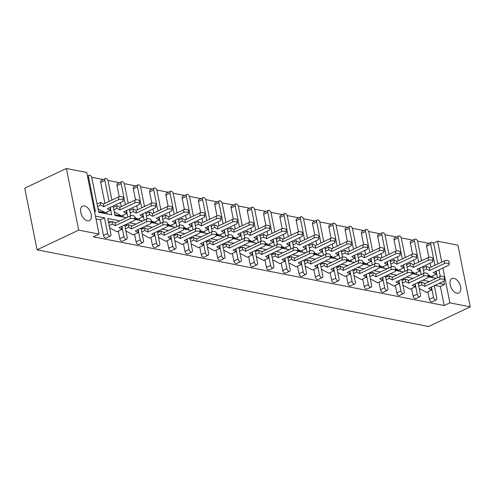 <?xml version="1.0" encoding="UTF-8"?>
<svg xmlns="http://www.w3.org/2000/svg" width="495" height="495" viewBox="0 0 495 495"><rect width="100%" height="100%" fill="white"/><g stroke="black" fill="none" stroke-linecap="round" stroke-linejoin="round"><path stroke-width="0.74" d="M453.903 278.308A8 4.653 64.7 0 0 451.966 278.506A8 4.653 64.7 0 0 450.58 286.234A8 4.653 64.7 0 0 456.873 293.17A8 4.653 64.7 0 0 458.809 292.966A8 4.653 64.7 0 0 460.195 285.244A8 4.653 64.7 0 0 453.903 278.308M84.503 205.945A8 4.653 64.7 0 0 82.566 206.143A8 4.653 64.7 0 0 81.18 213.865A8 4.653 64.7 0 0 87.473 220.801A8 4.653 64.7 0 0 89.403 220.603A8 4.653 64.7 0 0 90.795 212.875A8 4.653 64.7 0 0 84.503 205.945M439.084 283.425L444.504 284.483L443.842 281.154M434.95 285.38L440.371 286.438L444.504 284.483M418.659 282.187L420.725 282.589M423.998 283.233L425.267 283.48M422.792 280.232L429.4 281.525M436.225 299.914L432.092 301.87A2.5 1.454 -115.3 0 1 431.485 301.931A2.5 1.454 -115.3 0 1 429.394 299.289L433.527 297.334A2.5 1.454 64.7 0 0 435.625 299.976A2.5 1.454 64.7 0 0 436.225 299.914A2.5 1.454 64.7 0 0 436.788 297.971L434.332 285.671M427.89 291.753L429.394 299.289M419.933 296.722L415.8 298.677A2.5 1.454 -115.3 0 1 415.194 298.739A2.5 1.454 -115.3 0 1 413.102 296.097L417.236 294.141A2.5 1.454 64.7 0 0 419.327 296.783A2.5 1.454 64.7 0 0 419.933 296.722A2.5 1.454 64.7 0 0 420.49 294.779L418.034 282.478M411.593 288.56L413.102 296.097M402.361 278.994L404.434 279.397M407.701 280.04L408.969 280.288M403.635 293.529L399.502 295.484A2.5 1.454 -115.3 0 1 398.896 295.546A2.5 1.454 -115.3 0 1 396.804 292.904L400.938 290.949A2.5 1.454 64.7 0 0 403.035 293.591A2.5 1.454 64.7 0 0 403.635 293.529A2.5 1.454 64.7 0 0 404.198 291.586L401.742 279.285M395.301 285.368L396.804 292.904M386.069 275.802L388.136 276.204M391.409 276.847L392.677 277.095M387.344 290.336L383.21 292.291A2.5 1.454 -115.3 0 1 382.604 292.353A2.5 1.454 -115.3 0 1 380.513 289.711L384.646 287.756A2.5 1.454 64.7 0 0 386.737 290.398A2.5 1.454 64.7 0 0 387.344 290.336A2.5 1.454 64.7 0 0 387.901 288.399L385.444 276.092M379.003 282.175L380.513 289.711M369.771 272.609L371.844 273.017M375.111 273.655L376.379 273.902M371.046 287.143L366.913 289.099A2.5 1.454 -115.3 0 1 366.306 289.16A2.5 1.454 -115.3 0 1 364.215 286.525L368.348 284.563A2.5 1.454 64.7 0 0 370.446 287.205A2.5 1.454 64.7 0 0 371.046 287.143A2.5 1.454 64.7 0 0 371.609 285.207L369.152 272.9M362.711 278.988L364.215 286.525M353.479 269.416L355.546 269.825M358.819 270.462L360.088 270.709M354.754 283.951L350.621 285.906A2.5 1.454 -115.3 0 1 350.014 285.968A2.5 1.454 -115.3 0 1 347.923 283.332L352.056 281.377A2.5 1.454 64.7 0 0 354.148 284.012A2.5 1.454 64.7 0 0 354.754 283.951A2.5 1.454 64.7 0 0 355.311 282.014L352.855 269.713M346.413 275.795L347.923 283.332M337.182 266.223L339.254 266.632M342.521 267.269L343.79 267.517M338.456 280.758L334.323 282.713A2.5 1.454 -115.3 0 1 333.717 282.775A2.5 1.454 -115.3 0 1 331.625 280.139L335.759 278.184A2.5 1.454 64.7 0 0 337.856 280.82A2.5 1.454 64.7 0 0 338.456 280.758A2.5 1.454 64.7 0 0 339.019 278.821L336.563 266.52M330.122 272.603L331.625 280.139M320.89 263.031L322.957 263.439M326.23 264.076L327.498 264.33M322.165 277.565L318.031 279.526A2.5 1.454 -115.3 0 1 317.425 279.588A2.5 1.454 -115.3 0 1 315.334 276.946L319.467 274.991A2.5 1.454 64.7 0 0 321.558 277.633A2.5 1.454 64.7 0 0 322.165 277.565A2.5 1.454 64.7 0 0 322.721 275.628L320.265 263.328M313.824 269.41L315.334 276.946M304.592 259.838L306.665 260.246M309.932 260.884L311.2 261.137M305.867 274.379L301.733 276.334A2.5 1.454 -115.3 0 1 301.127 276.396A2.5 1.454 -115.3 0 1 299.036 273.754L303.169 271.798A2.5 1.454 64.7 0 0 305.267 274.44A2.5 1.454 64.7 0 0 305.867 274.379A2.5 1.454 64.7 0 0 306.43 272.436L303.973 260.135M297.532 266.217L299.036 273.754M288.3 256.645L290.367 257.053M293.64 257.697L294.909 257.945M289.575 271.186L285.442 273.141A2.5 1.454 -115.3 0 1 284.835 273.203A2.5 1.454 -115.3 0 1 282.744 270.561L286.877 268.606A2.5 1.454 64.7 0 0 288.969 271.248A2.5 1.454 64.7 0 0 289.575 271.186A2.5 1.454 64.7 0 0 290.132 269.243L287.675 256.942M281.234 263.024L282.744 270.561M272.002 253.459L274.075 253.861M277.342 254.504L278.611 254.752M273.277 267.993L269.144 269.948A2.5 1.454 -115.3 0 1 268.538 270.01A2.5 1.454 -115.3 0 1 266.446 267.368L270.579 265.413A2.5 1.454 64.7 0 0 272.677 268.055A2.5 1.454 64.7 0 0 273.277 267.993A2.5 1.454 64.7 0 0 273.84 266.05L271.384 253.749M264.943 259.832L266.446 267.368M255.711 250.266L257.777 250.668M261.051 251.312L262.319 251.559M256.985 264.8L252.852 266.756A2.5 1.454 -115.3 0 1 252.246 266.817A2.5 1.454 -115.3 0 1 250.154 264.175L254.288 262.22A2.5 1.454 64.7 0 0 256.379 264.862A2.5 1.454 64.7 0 0 256.985 264.8A2.5 1.454 64.7 0 0 257.542 262.857L255.086 250.557M248.645 256.639L250.154 264.175M239.413 247.073L241.486 247.475M244.753 248.119L246.021 248.366M240.688 261.608L236.554 263.563A2.5 1.454 -115.3 0 1 235.948 263.625A2.5 1.454 -115.3 0 1 233.857 260.983L237.99 259.027A2.5 1.454 64.7 0 0 240.087 261.669A2.5 1.454 64.7 0 0 240.688 261.608A2.5 1.454 64.7 0 0 241.251 259.665L238.794 247.364M232.353 253.446L233.857 260.983M223.121 243.88L225.188 244.283M228.461 244.926L229.73 245.174M224.396 258.415L220.263 260.37A2.5 1.454 -115.3 0 1 219.656 260.432A2.5 1.454 -115.3 0 1 217.565 257.79L221.698 255.835A2.5 1.454 64.7 0 0 223.79 258.477A2.5 1.454 64.7 0 0 224.396 258.415A2.5 1.454 64.7 0 0 224.953 256.472L222.496 244.171M216.055 250.253L217.565 257.79M206.823 240.688L208.896 241.09M212.163 241.733L213.432 241.981M208.098 255.222L203.965 257.177A2.5 1.454 -115.3 0 1 203.358 257.239A2.5 1.454 -115.3 0 1 201.267 254.597L205.4 252.642A2.5 1.454 64.7 0 0 207.498 255.284A2.5 1.454 64.7 0 0 208.098 255.222A2.5 1.454 64.7 0 0 208.661 253.285L206.205 240.978M199.763 247.061L201.267 254.597M190.532 237.495L192.598 237.903M195.871 238.541L197.14 238.788M191.806 252.029L187.673 253.985A2.5 1.454 -115.3 0 1 187.067 254.046A2.5 1.454 -115.3 0 1 184.975 251.404L189.109 249.449A2.5 1.454 64.7 0 0 191.2 252.091A2.5 1.454 64.7 0 0 191.806 252.029A2.5 1.454 64.7 0 0 192.363 250.093L189.907 237.786M183.466 243.874L184.975 251.404M174.234 234.302L176.307 234.71M179.574 235.348L180.842 235.595M175.508 248.837L171.375 250.792A2.5 1.454 -115.3 0 1 170.769 250.854A2.5 1.454 -115.3 0 1 168.677 248.218L172.811 246.256A2.5 1.454 64.7 0 0 174.908 248.898A2.5 1.454 64.7 0 0 175.508 248.837A2.5 1.454 64.7 0 0 176.072 246.9L173.615 234.599M167.174 240.681L168.677 248.218M157.942 231.109L160.009 231.518M163.282 232.155L164.55 232.403M159.217 245.644L155.083 247.599A2.5 1.454 -115.3 0 1 154.477 247.661A2.5 1.454 -115.3 0 1 152.386 245.025L156.519 243.07A2.5 1.454 64.7 0 0 158.61 245.706A2.5 1.454 64.7 0 0 159.217 245.644A2.5 1.454 64.7 0 0 159.774 243.707L157.317 231.406M150.876 237.489L152.386 245.025M141.644 227.917L143.717 228.325M146.984 228.962L148.252 229.21M142.919 242.451L138.786 244.406A2.5 1.454 -115.3 0 1 138.179 244.474A2.5 1.454 -115.3 0 1 136.088 241.832L140.221 239.877A2.5 1.454 64.7 0 0 142.319 242.513A2.5 1.454 64.7 0 0 142.919 242.451A2.5 1.454 64.7 0 0 143.482 240.514L141.025 228.214M134.584 234.296L136.088 241.832M125.353 224.724L127.419 225.132M130.692 225.769L131.961 226.023M126.627 239.264L122.494 241.22A2.5 1.454 -115.3 0 1 121.888 241.282A2.5 1.454 -115.3 0 1 119.796 238.64L123.929 236.684A2.5 1.454 64.7 0 0 126.021 239.326A2.5 1.454 64.7 0 0 126.627 239.264A2.5 1.454 64.7 0 0 127.184 237.322L124.728 225.021M118.286 231.103L119.796 238.64M108.349 221.395L111.127 221.939M114.395 222.577L115.663 222.83M110.329 236.072L106.196 238.027A2.5 1.454 -115.3 0 1 105.59 238.089A2.5 1.454 -115.3 0 1 103.498 235.447L107.632 233.492A2.5 1.454 64.7 0 0 109.729 236.134A2.5 1.454 64.7 0 0 110.329 236.072A2.5 1.454 64.7 0 0 110.892 234.129L107.774 218.518L119.802 220.875M96.03 218.982L100.38 219.836L103.498 235.447M99.056 234.11L78.686 230.119L66.373 168.486L86.736 172.477L99.056 234.11L93.357 236.808L444.182 305.533L440.371 286.438M406.494 277.039L413.108 278.332M390.202 273.846L396.811 275.14M373.904 270.654L380.519 271.947M357.613 267.461L364.221 268.754M341.315 264.268L347.929 265.561M325.023 261.075L331.631 262.369M308.725 257.883L315.34 259.182M292.434 254.69L299.042 255.989M276.136 251.497L282.75 252.797M259.844 248.311L266.452 249.604M243.546 245.118L250.161 246.411M227.254 241.925L233.863 243.218M210.957 238.732L217.571 240.026M194.665 235.54L201.273 236.833M178.367 232.347L184.981 233.64M162.075 229.154L168.684 230.447M145.778 225.961L152.392 227.254M129.486 222.769L136.094 224.068M428.163 276.823L436.07 278.369M98.579 211.674L105.33 212.726M114.871 214.867L121.64 216.006L118.614 214.304L121.64 216.006L114.834 214.675M134.85 218.778L137.938 219.198L134.906 217.497L137.938 219.198L134.844 218.592M151.142 221.97L154.211 222.304M167.44 225.163L170.528 225.584L167.496 223.882L170.528 225.584L167.434 224.978M183.732 228.356L186.819 228.777L183.794 227.075L186.819 228.777L183.732 228.17M200.029 231.549L203.117 231.969L200.085 230.268L203.117 231.969L200.023 231.363M216.321 234.741L219.409 235.162L216.383 233.461L219.409 235.162L216.321 234.556M232.619 237.934L235.707 238.355L232.675 236.653L235.707 238.355L232.613 237.749M248.911 241.127L251.998 241.548L248.973 239.846L251.998 241.548L248.911 240.941M265.209 244.32L268.278 244.648M281.5 247.506L284.588 247.927L281.562 246.225L284.588 247.927L281.5 247.327M297.798 250.699L300.886 251.12L297.854 249.418L300.886 251.12L297.792 250.513M314.09 253.892L317.159 254.226M330.388 257.084L333.475 257.505L330.443 255.804L333.475 257.505L330.382 256.899M346.679 260.277L349.767 260.698L346.741 258.996L349.767 260.698L346.679 260.092M362.977 263.47L366.065 263.891L363.033 262.189L366.065 263.891L362.971 263.284M379.269 266.663L382.357 267.083L379.325 265.382L382.357 267.083L379.269 266.477M395.567 269.855L398.654 270.276L395.623 268.575L398.654 270.276L395.561 269.67M411.859 273.048L414.946 273.469L411.914 271.767L414.946 273.469L411.859 272.863M428.156 276.241L431.225 276.569M437.815 263.934L434.01 244.895A2.5 1.454 64.7 0 0 431.918 242.253A2.5 1.454 64.7 0 0 431.312 242.321A2.5 1.454 64.7 0 0 430.749 244.258L426.616 246.213L428.843 257.357M430.013 263.204L430.817 267.244M432.556 275.938L432.921 277.751M426.616 246.213A2.5 1.454 -115.3 0 1 427.179 244.276L431.312 242.321M429.115 243.354L417.539 241.09M412.818 240.168L401.247 237.897M396.526 236.975L384.949 234.704M380.228 233.782L368.657 231.512M363.936 230.59L352.36 228.319M347.639 227.397L336.068 225.126M331.347 224.204L319.77 221.933M315.049 221.011L303.478 218.747M298.757 217.819L287.18 215.554M282.459 214.626L270.889 212.361M266.168 211.433L254.591 209.168M249.87 208.24L238.299 205.976M233.578 205.054L222.001 202.783M217.28 201.861L205.71 199.59M200.989 198.668L189.412 196.397M184.691 195.476L173.12 193.205M168.399 192.283L156.822 190.012M152.107 189.09L140.531 186.819M135.809 185.897L124.233 183.633M119.518 182.704L107.941 180.44M103.22 179.512L91.643 177.247M111.919 200.091L108.114 181.052A2.5 1.454 64.7 0 0 106.023 178.41A2.5 1.454 64.7 0 0 105.416 178.472A2.5 1.454 64.7 0 0 104.853 180.415L100.72 182.37L104.921 203.402M106.66 212.095L107.025 213.908M100.72 182.37A2.5 1.454 -115.3 0 1 101.283 180.428L105.416 178.472M128.217 203.284L124.412 184.245A2.5 1.454 64.7 0 0 122.315 181.603A2.5 1.454 64.7 0 0 121.714 181.665A2.5 1.454 64.7 0 0 121.151 183.608L117.018 185.563L119.246 196.707M120.415 202.554L121.219 206.594M122.958 215.288L123.317 217.101M117.018 185.563A2.5 1.454 -115.3 0 1 117.575 183.62L121.714 181.665M144.509 206.477L140.704 187.438A2.5 1.454 64.7 0 0 138.612 184.796A2.5 1.454 64.7 0 0 138.006 184.858A2.5 1.454 64.7 0 0 137.443 186.801L133.31 188.756L135.537 199.9M136.707 205.747L137.511 209.787M139.25 218.481L139.615 220.294M133.31 188.756A2.5 1.454 -115.3 0 1 133.873 186.813L138.006 184.858M160.807 209.67L157.002 190.631A2.5 1.454 64.7 0 0 154.904 187.989A2.5 1.454 64.7 0 0 154.304 188.051A2.5 1.454 64.7 0 0 153.741 189.993L149.608 191.949L151.835 203.092M152.998 208.94L153.809 212.98M155.548 221.673L155.906 223.486M149.608 191.949A2.5 1.454 -115.3 0 1 150.164 190.006L154.304 188.051M177.099 212.862L173.293 193.823A2.5 1.454 64.7 0 0 171.202 191.181A2.5 1.454 64.7 0 0 170.596 191.243A2.5 1.454 64.7 0 0 170.033 193.18L165.899 195.141L168.127 206.285M169.296 212.132L170.101 216.173M171.839 224.866L172.204 226.679M165.899 195.141A2.5 1.454 -115.3 0 1 166.462 193.199L170.596 191.243M193.397 216.055L189.591 197.016A2.5 1.454 64.7 0 0 187.494 194.374A2.5 1.454 64.7 0 0 186.893 194.436A2.5 1.454 64.7 0 0 186.33 196.373L182.197 198.328L184.425 209.478M185.588 215.325L186.398 219.365M188.137 228.053L188.496 229.872M182.197 198.328A2.5 1.454 -115.3 0 1 182.754 196.391L186.893 194.436M209.688 219.248L205.883 200.203A2.5 1.454 64.7 0 0 203.792 197.567A2.5 1.454 64.7 0 0 203.185 197.629A2.5 1.454 64.7 0 0 202.622 199.565L198.489 201.521L200.716 212.671M201.886 218.518L202.69 222.552M204.429 231.245L204.794 233.065M198.489 201.521A2.5 1.454 -115.3 0 1 199.052 199.584L203.185 197.629M225.986 222.441L222.181 203.396A2.5 1.454 64.7 0 0 220.083 200.76A2.5 1.454 64.7 0 0 219.483 200.822A2.5 1.454 64.7 0 0 218.92 202.758L214.787 204.713L217.014 215.863M218.177 221.71L218.988 225.745M220.727 234.438L221.086 236.251M214.787 204.713A2.5 1.454 -115.3 0 1 215.344 202.777L219.483 200.822M242.278 225.633L238.472 206.588A2.5 1.454 64.7 0 0 236.381 203.952A2.5 1.454 64.7 0 0 235.775 204.014A2.5 1.454 64.7 0 0 235.212 205.951L231.078 207.906L233.306 219.05M234.475 224.897L235.28 228.938M237.018 237.631L237.383 239.444M231.078 207.906A2.5 1.454 -115.3 0 1 231.641 205.97L235.775 204.014M258.576 228.82L254.77 209.781A2.5 1.454 64.7 0 0 252.673 207.139A2.5 1.454 64.7 0 0 252.073 207.201A2.5 1.454 64.7 0 0 251.51 209.144L247.376 211.099L249.604 222.243M250.767 228.09L251.578 232.13M253.316 240.824L253.675 242.637M247.376 211.099A2.5 1.454 -115.3 0 1 247.933 209.162L252.073 207.201M274.867 232.013L271.062 212.974A2.5 1.454 64.7 0 0 268.971 210.332A2.5 1.454 64.7 0 0 268.364 210.394A2.5 1.454 64.7 0 0 267.801 212.336L263.668 214.292L265.895 225.435M267.065 231.283L267.869 235.323M269.608 244.016L269.973 245.829M263.668 214.292A2.5 1.454 -115.3 0 1 264.231 212.349L268.364 210.394M291.165 235.205L287.36 216.167A2.5 1.454 64.7 0 0 285.262 213.524A2.5 1.454 64.7 0 0 284.662 213.586A2.5 1.454 64.7 0 0 284.099 215.529L279.966 217.484L282.193 228.628M283.357 234.475L284.167 238.516M285.906 247.209L286.265 249.022M279.966 217.484A2.5 1.454 -115.3 0 1 280.523 215.542L284.662 213.586M307.457 238.398L303.652 219.359A2.5 1.454 64.7 0 0 301.56 216.717A2.5 1.454 64.7 0 0 300.954 216.779A2.5 1.454 64.7 0 0 300.391 218.722L296.257 220.677L298.485 231.821M299.654 237.668L300.459 241.708M302.197 250.402L302.563 252.215M296.257 220.677A2.5 1.454 -115.3 0 1 296.821 218.734L300.954 216.779M323.755 241.591L319.949 222.552A2.5 1.454 64.7 0 0 317.852 219.91A2.5 1.454 64.7 0 0 317.252 219.972A2.5 1.454 64.7 0 0 316.689 221.915L312.555 223.87L314.783 235.014M315.946 240.861L316.757 244.901M318.495 253.595L318.854 255.408M312.555 223.87A2.5 1.454 -115.3 0 1 313.112 221.927L317.252 219.972M340.046 244.784L336.241 225.745A2.5 1.454 64.7 0 0 334.15 223.103A2.5 1.454 64.7 0 0 333.543 223.165A2.5 1.454 64.7 0 0 332.98 225.107L328.847 227.063L331.075 238.206M332.244 244.054L333.048 248.094M334.787 256.787L335.152 258.6M328.847 227.063A2.5 1.454 -115.3 0 1 329.41 225.12L333.543 223.165M356.344 247.976L352.539 228.938A2.5 1.454 64.7 0 0 350.441 226.295A2.5 1.454 64.7 0 0 349.841 226.357A2.5 1.454 64.7 0 0 349.278 228.3L345.145 230.255L347.372 241.399M348.536 247.246L349.346 251.287M351.085 259.98L351.444 261.793M345.145 230.255A2.5 1.454 -115.3 0 1 345.702 228.313L349.841 226.357M372.636 251.169L368.831 232.13A2.5 1.454 64.7 0 0 366.739 229.488A2.5 1.454 64.7 0 0 366.133 229.55A2.5 1.454 64.7 0 0 365.57 231.487L361.437 233.442L363.664 244.592M364.834 250.439L365.638 254.48M367.377 263.167L367.742 264.986M361.437 233.442A2.5 1.454 -115.3 0 1 362 231.505L366.133 229.55M388.934 254.362L385.129 235.323A2.5 1.454 64.7 0 0 383.031 232.681A2.5 1.454 64.7 0 0 382.431 232.743A2.5 1.454 64.7 0 0 381.868 234.679L377.735 236.635L379.962 247.785M381.125 253.632L381.936 257.666M383.675 266.36L384.033 268.179M377.735 236.635A2.5 1.454 -115.3 0 1 378.291 234.698L382.431 232.743M405.226 257.555L401.42 238.51A2.5 1.454 64.7 0 0 399.329 235.874A2.5 1.454 64.7 0 0 398.723 235.936A2.5 1.454 64.7 0 0 398.159 237.872L394.026 239.828L396.254 250.977M397.423 256.825L398.228 260.859M399.966 269.552L400.331 271.365M394.026 239.828A2.5 1.454 -115.3 0 1 394.589 237.891L398.723 235.936M421.517 260.747L417.718 241.702A2.5 1.454 64.7 0 0 415.621 239.066A2.5 1.454 64.7 0 0 415.02 239.128A2.5 1.454 64.7 0 0 414.457 241.065L410.324 243.02L412.552 254.17M413.715 260.011L414.525 264.052M416.264 272.745L416.623 274.558M410.324 243.02A2.5 1.454 -115.3 0 1 410.881 241.084L415.02 239.128M411.865 273.63L419.772 275.177M395.573 270.437L403.481 271.984M379.275 267.244L387.183 268.791M362.983 264.052L370.891 265.598M346.686 260.859L354.593 262.412M330.394 257.666L338.302 259.219M314.096 254.473L322.004 256.026M297.804 251.281L305.712 252.834M281.507 248.088L289.414 249.641M265.215 244.901L273.122 246.448M248.917 241.708L256.825 243.255M232.625 238.516L240.533 240.063M216.327 235.323L224.235 236.87M200.036 232.13L207.943 233.677M183.738 228.938L191.645 230.484M167.446 225.745L175.354 227.292M151.148 222.552L159.056 224.105M134.857 219.359L142.764 220.912M113.101 206.013L114.995 215.467L126.466 217.72M94.526 211.458L95.436 211.637L88.562 177.222A2.5 1.454 64.7 0 1 89.125 175.279A2.5 1.454 64.7 0 1 89.725 175.218A2.5 1.454 64.7 0 1 91.823 177.86L98.697 212.275L111.734 214.83L110.348 207.894M95.455 216.105L104.513 217.88L100.38 219.836M440.309 276.414L438.997 269.855M430.749 244.258L434.957 265.289M436.243 271.736L437.438 277.72M424.011 273.221L422.705 266.663M414.457 241.065L418.659 262.096M419.946 268.544L421.146 274.533M407.719 270.029L406.407 263.47M398.159 237.872L402.367 258.904M403.654 265.351L404.848 271.34M391.421 266.836L390.116 260.277M381.868 234.679L386.069 255.711M387.356 262.158L388.556 268.148M375.13 263.643L373.818 257.084M365.57 231.487L369.777 252.524M371.064 258.965L372.259 264.955M358.832 260.45L357.526 253.898M349.278 228.3L353.479 249.332M354.767 255.779L355.967 261.762M342.54 257.258L341.228 250.705M332.98 225.107L337.188 246.139M338.475 252.586L339.669 258.569M326.242 254.065L324.937 247.512M316.689 221.915L320.89 242.946M322.177 249.393L323.377 255.377M309.95 250.872L308.639 244.32M300.391 218.722L304.598 239.753M305.885 246.201L307.079 252.184M293.653 247.679L292.347 241.127M284.099 215.529L288.3 236.56M289.587 243.008L290.788 248.991M277.361 244.493L276.049 237.934M267.801 212.336L272.009 233.368M273.296 239.815L274.49 245.798M261.063 241.3L259.757 234.741M251.51 209.144L255.711 230.175M256.998 236.622L258.198 242.606M244.771 238.107L243.46 231.549M235.212 205.951L239.419 226.982M240.706 233.43L241.9 239.419M228.473 234.915L227.168 228.356M218.92 202.758L223.121 223.79M224.408 230.237L225.609 236.226M212.182 231.722L210.87 225.163M202.622 199.565L206.83 220.597M208.117 227.044L209.311 233.034M195.884 228.529L194.578 221.97M186.33 196.373L190.532 217.404M191.819 223.851L193.019 229.841M179.592 225.336L178.28 218.778M170.033 193.18L174.24 214.217M175.527 220.665L176.721 226.648M163.294 222.144L161.989 215.591M153.741 189.993L157.942 211.025M159.229 217.472L160.429 223.455M147.003 218.951L145.691 212.398M137.443 186.801L141.65 207.832M142.937 214.279L144.132 220.263M130.705 215.758L129.399 209.206M121.151 183.608L125.353 204.639M126.64 211.087L127.84 217.07M104.853 180.415L109.061 201.446M104.513 217.88L107.632 233.492M121.974 226.902L123.929 236.684M138.266 230.095L140.221 239.877M154.564 233.287L156.519 243.07M170.855 236.48L172.811 246.256M187.153 239.673L189.109 249.449M203.445 242.859L205.4 252.642M219.743 246.052L221.698 255.835M236.035 249.245L237.99 259.027M252.332 252.438L254.288 262.22M268.624 255.63L270.579 265.413M284.922 258.823L286.877 268.606M301.214 262.016L303.169 271.798M317.512 265.209L319.467 274.991M333.803 268.401L335.759 278.184M350.101 271.594L352.056 281.377M366.393 274.787L368.348 284.563M382.691 277.973L384.646 287.756M398.982 281.166L400.938 290.949M415.28 284.359L417.236 294.141M431.572 287.552L433.527 297.334M441.738 262.084L437.568 241.201L457.931 245.192L470.25 306.832L449.881 302.841L442.92 267.999M433.261 243.237L437.568 241.201M470.25 306.832L428.627 326.514L37.069 249.808L24.75 188.168L66.373 168.486M37.069 249.808L78.686 230.119M444.182 305.533L449.881 302.841M110.026 207.467L110.379 210.338L107.372 208.723L122.345 201.638A2.747 1.386 179.3 0 0 123.23 200.605A2.747 1.386 179.3 0 0 121.578 199.361A2.747 1.386 179.3 0 0 118.621 199.64L103.641 206.724L100.633 205.109L97.558 206.564M118.621 199.64L118.583 196.942A2.747 1.386 -0.7 0 1 121.547 196.663A2.747 1.386 -0.7 0 1 123.199 197.907L123.23 200.605M98.536 211.483L105.348 212.813L98.592 209.113L98.134 209.441M102.317 211.111L105.324 212.726L110.379 210.338M98.004 208.797L98.592 209.113M118.583 196.942L103.61 204.02L100.603 202.412L97.063 204.082M100.603 202.412L100.633 205.109M103.61 204.02L103.641 206.724M130.247 218.648L130.21 215.95A2.747 1.386 -0.7 0 1 133.174 215.672A2.747 1.386 -0.7 0 1 134.826 216.915L134.857 219.613A2.747 1.386 179.3 0 0 133.204 218.369A2.747 1.386 179.3 0 0 130.247 218.648L115.267 225.732L115.236 223.028L112.229 221.42L112.26 224.117L115.267 225.732M121.652 226.475L122.005 229.346L118.998 227.731L133.972 220.646A2.747 1.386 179.3 0 0 134.857 219.613M109.655 227.941L111.01 228.548L109.661 227.954M122.005 229.346L116.95 231.734L111.01 228.548M109.63 227.805L110.218 228.121M112.26 224.117L109.185 225.572M112.229 221.42L108.69 223.09M130.21 215.95L115.236 223.028M126.324 210.66L126.671 213.531L123.663 211.916L138.643 204.831A2.747 1.386 179.3 0 0 139.528 203.798A2.747 1.386 179.3 0 0 137.87 202.554A2.747 1.386 179.3 0 0 134.912 202.832L119.939 209.917L116.931 208.302L113.85 209.756M134.912 202.832L134.881 200.135A2.747 1.386 -0.7 0 1 137.839 199.85A2.747 1.386 -0.7 0 1 139.491 201.1L139.528 203.798M118.614 214.304L114.883 212.306L114.425 212.633M114.296 211.99L114.883 212.306M126.671 213.531L121.615 215.919M134.881 200.135L119.908 207.213L116.9 205.604L113.355 207.275M116.9 205.604L116.931 208.302M119.908 207.213L119.939 209.917M142.616 213.852L142.968 216.723L139.961 215.108L154.935 208.024A2.747 1.386 179.3 0 0 155.82 206.99A2.747 1.386 179.3 0 0 154.168 205.747A2.747 1.386 179.3 0 0 151.21 206.025L136.23 213.11L133.223 211.495L130.148 212.949M151.21 206.025L151.173 203.321A2.747 1.386 -0.7 0 1 154.137 203.043A2.747 1.386 -0.7 0 1 155.789 204.293L155.82 206.99M131.398 215.616L130.878 215.715M130.593 215.183L131.181 215.498M142.968 216.723L137.913 219.112M151.173 203.321L136.199 210.406L133.192 208.791L129.653 210.468M133.192 208.791L133.223 211.495M136.199 210.406L136.23 213.11M158.914 217.045L159.26 219.916L156.253 218.301L171.233 211.217A2.747 1.386 179.3 0 0 172.118 210.183A2.747 1.386 179.3 0 0 170.459 208.94A2.747 1.386 179.3 0 0 167.502 209.218L152.528 216.296L149.521 214.688L146.44 216.142M167.502 209.218L167.471 206.514A2.747 1.386 -0.7 0 1 170.429 206.236A2.747 1.386 -0.7 0 1 172.081 207.485L172.118 210.183M151.142 221.785L154.23 222.391L151.13 220.652M147.689 218.809L147.17 218.908M151.204 220.69L154.205 222.304L159.26 219.916M146.885 218.375L147.473 218.691M167.471 206.514L152.497 213.599L149.49 211.984L145.945 213.661M149.49 211.984L149.521 214.688M152.497 213.599L152.528 216.296M175.205 220.238L175.558 223.109L172.551 221.494L187.525 214.409A2.747 1.386 179.3 0 0 188.409 213.376A2.747 1.386 179.3 0 0 186.757 212.132A2.747 1.386 179.3 0 0 183.8 212.411L168.82 219.489L165.813 217.88L162.737 219.335M183.8 212.411L183.763 209.707A2.747 1.386 -0.7 0 1 186.726 209.428A2.747 1.386 -0.7 0 1 188.378 210.672L188.409 213.376M163.987 221.995L163.468 222.1M163.183 221.568L163.771 221.884M175.558 223.109L170.503 225.497M183.763 209.707L168.789 216.791L165.782 215.177L162.242 216.853M165.782 215.177L165.813 217.88M168.789 216.791L168.82 219.489M191.503 223.431L191.85 226.295L188.843 224.687L203.822 217.602A2.747 1.386 179.3 0 0 204.707 216.569A2.747 1.386 179.3 0 0 203.049 215.319A2.747 1.386 179.3 0 0 200.091 215.597L185.118 222.682L182.111 221.067L179.029 222.527M200.091 215.597L200.06 212.899A2.747 1.386 -0.7 0 1 203.018 212.621A2.747 1.386 -0.7 0 1 204.67 213.865L204.707 216.569M180.279 225.188L179.759 225.293M179.475 224.761L180.062 225.077M191.85 226.295L186.794 228.69M200.06 212.899L185.087 219.984L182.08 218.369L178.534 220.046M182.08 218.369L182.111 221.067M185.087 219.984L185.118 222.682M207.795 226.617L208.147 229.488L205.14 227.879L220.114 220.795A2.747 1.386 179.3 0 0 220.999 219.761A2.747 1.386 179.3 0 0 219.347 218.512A2.747 1.386 179.3 0 0 216.389 218.79L201.409 225.875L198.402 224.26L195.327 225.72M216.389 218.79L216.352 216.092A2.747 1.386 -0.7 0 1 219.316 215.814A2.747 1.386 -0.7 0 1 220.968 217.058L220.999 219.761M196.577 228.381L196.057 228.48M195.772 227.954L196.36 228.269M208.147 229.488L203.092 231.883M216.352 216.092L201.378 223.177L198.371 221.562L194.832 223.239M198.371 221.562L198.402 224.26M201.378 223.177L201.409 225.875M224.093 229.81L224.439 232.681L221.432 231.066L236.412 223.988A2.747 1.386 179.3 0 0 237.297 222.954A2.747 1.386 179.3 0 0 235.639 221.704A2.747 1.386 179.3 0 0 232.681 221.983L217.707 229.067L214.7 227.453L211.619 228.913M232.681 221.983L232.65 219.285A2.747 1.386 -0.7 0 1 235.608 219.007A2.747 1.386 -0.7 0 1 237.26 220.25L237.297 222.954M212.869 231.573L212.349 231.672M212.064 231.14L212.652 231.456M224.439 232.681L219.384 235.076M232.65 219.285L217.676 226.37L214.669 224.755L211.124 226.432M214.669 224.755L214.7 227.453M217.676 226.37L217.707 229.067M240.384 233.003L240.737 235.874L237.73 234.259L252.704 227.18A2.747 1.386 179.3 0 0 253.588 226.141A2.747 1.386 179.3 0 0 251.936 224.897A2.747 1.386 179.3 0 0 248.979 225.176L233.999 232.26L230.992 230.645L227.917 232.106M248.979 225.176L248.942 222.478A2.747 1.386 -0.7 0 1 251.906 222.199A2.747 1.386 -0.7 0 1 253.558 223.443L253.588 226.141M229.166 234.766L228.647 234.865M228.362 234.333L228.95 234.649M240.737 235.874L235.682 238.262M248.942 222.478L233.968 229.562L230.961 227.947L227.422 229.624M230.961 227.947L230.992 230.645M233.968 229.562L233.999 232.26M146.539 221.84L146.508 219.137A2.747 1.386 -0.7 0 1 149.465 218.858A2.747 1.386 -0.7 0 1 151.117 220.108L151.154 222.806A2.747 1.386 179.3 0 0 149.502 221.562A2.747 1.386 179.3 0 0 146.539 221.84L131.565 228.925L131.534 226.221L128.527 224.606L128.558 227.31L131.565 228.925M137.95 229.668L138.297 232.539L135.29 230.924L150.27 223.839A2.747 1.386 179.3 0 0 151.154 222.806M125.953 231.134L127.302 231.74L125.953 231.146M138.297 232.539L133.248 234.927L127.302 231.74M125.922 230.998L126.51 231.314M128.558 227.31L125.476 228.764M128.527 224.606L124.981 226.283M146.508 219.137L131.534 226.221M162.836 225.033L162.799 222.329A2.747 1.386 -0.7 0 1 165.763 222.051A2.747 1.386 -0.7 0 1 167.415 223.301L167.446 225.998A2.747 1.386 179.3 0 0 165.794 224.755A2.747 1.386 179.3 0 0 162.836 225.033L147.857 232.118L147.826 229.414L144.818 227.799L144.849 230.503L147.857 232.118M154.242 232.86L154.595 235.731L151.588 234.116L166.561 227.032A2.747 1.386 179.3 0 0 167.446 225.998M142.244 234.321L143.6 234.933L142.251 234.339M154.595 235.731L149.54 238.12L143.6 234.933M142.22 234.191L142.808 234.506M144.849 230.503L141.774 231.957M144.818 227.799L141.279 229.476M162.799 222.329L147.826 229.414M179.128 228.226L179.097 225.522A2.747 1.386 -0.7 0 1 182.055 225.244A2.747 1.386 -0.7 0 1 183.707 226.493L183.744 229.191A2.747 1.386 179.3 0 0 182.092 227.947A2.747 1.386 179.3 0 0 179.128 228.226L164.154 235.304L164.123 232.607L161.116 230.992L161.147 233.696L164.154 235.304M170.54 236.053L170.886 238.924L167.879 237.309L182.859 230.225A2.747 1.386 179.3 0 0 183.744 229.191M158.542 237.513L159.891 238.12L158.542 237.532M170.886 238.924L165.837 241.312L159.891 238.12M158.511 237.383L159.099 237.699M161.147 233.696L158.066 235.15M161.116 230.992L157.571 232.669M179.097 225.522L164.123 232.607M195.426 231.419L195.389 228.715A2.747 1.386 -0.7 0 1 198.353 228.436A2.747 1.386 -0.7 0 1 200.005 229.68L200.036 232.384A2.747 1.386 179.3 0 0 198.384 231.14A2.747 1.386 179.3 0 0 195.426 231.419L180.446 238.497L180.415 235.799L177.408 234.185L177.439 236.888L180.446 238.497M186.832 239.246L187.184 242.111L184.177 240.502L199.151 233.417A2.747 1.386 179.3 0 0 200.036 232.384M174.834 240.706L176.189 241.312L174.84 240.725M187.184 242.111L182.129 244.505L176.189 241.312M174.809 240.576L175.397 240.892M177.439 236.888L174.364 238.343M177.408 234.185L173.869 235.861M195.389 228.715L180.415 235.799M211.718 234.605L211.687 231.908A2.747 1.386 -0.7 0 1 214.644 231.629A2.747 1.386 -0.7 0 1 216.296 232.873L216.334 235.577A2.747 1.386 179.3 0 0 214.681 234.327A2.747 1.386 179.3 0 0 211.718 234.605L196.744 241.69L196.713 238.992L193.706 237.377L193.737 240.075L196.744 241.69M203.129 242.432L203.476 245.303L200.469 243.695L215.449 236.61A2.747 1.386 179.3 0 0 216.334 235.577M191.132 243.899L192.481 244.505L191.132 243.917M203.476 245.303L198.427 247.698L192.481 244.505M191.101 243.769L191.689 244.085M193.737 240.075L190.655 241.535M193.706 237.377L190.16 239.054M211.687 231.908L196.713 238.992M228.016 237.798L227.978 235.1A2.747 1.386 -0.7 0 1 230.942 234.822A2.747 1.386 -0.7 0 1 232.594 236.065L232.625 238.769A2.747 1.386 179.3 0 0 230.973 237.52A2.747 1.386 179.3 0 0 228.016 237.798L213.036 244.883L213.005 242.185L209.998 240.57L210.029 243.268L213.036 244.883M219.421 245.625L219.774 248.496L216.767 246.881L231.74 239.803A2.747 1.386 179.3 0 0 232.625 238.769M207.424 247.092L208.779 247.698L207.43 247.11M219.774 248.496L214.719 250.891L208.779 247.698M207.399 246.962L207.987 247.271M210.029 243.268L206.953 244.728M209.998 240.57L206.458 242.247M227.978 235.1L213.005 242.185M244.307 240.991L244.276 238.293A2.747 1.386 -0.7 0 1 247.234 238.015A2.747 1.386 -0.7 0 1 248.886 239.258L248.923 241.956A2.747 1.386 179.3 0 0 247.271 240.712A2.747 1.386 179.3 0 0 244.307 240.991L229.333 248.075L229.303 245.378L226.295 243.763L226.326 246.46L229.333 248.075M235.719 248.818L236.065 251.689L233.058 250.074L248.038 242.996A2.747 1.386 179.3 0 0 248.923 241.956M223.721 250.284L225.07 250.891L223.721 250.303M236.065 251.689L231.017 254.077L225.07 250.891M223.69 250.148L224.278 250.464M226.326 246.46L223.245 247.921M226.295 243.763L222.75 245.44M244.276 238.293L229.303 245.378M256.682 236.195L257.029 239.066L254.022 237.452L269.002 230.367A2.747 1.386 179.3 0 0 269.886 229.333A2.747 1.386 179.3 0 0 268.228 228.09A2.747 1.386 179.3 0 0 265.271 228.368L250.297 235.453L247.29 233.838L244.208 235.298M265.271 228.368L265.24 225.671A2.747 1.386 -0.7 0 1 268.197 225.392A2.747 1.386 -0.7 0 1 269.849 226.636L269.886 229.333M245.458 237.959L244.938 238.058M244.654 237.526L245.242 237.841M257.029 239.066L251.974 241.455M265.24 225.671L250.266 232.755L247.259 231.14L243.713 232.817M247.259 231.14L247.29 233.838M250.266 232.755L250.297 235.453M272.974 239.388L273.327 242.259L270.32 240.644L285.293 233.56A2.747 1.386 179.3 0 0 286.178 232.526A2.747 1.386 179.3 0 0 284.526 231.283A2.747 1.386 179.3 0 0 281.568 231.561L266.588 238.646L263.581 237.031L260.506 238.491M281.568 231.561L281.531 228.863A2.747 1.386 -0.7 0 1 284.495 228.585A2.747 1.386 -0.7 0 1 286.147 229.829L286.178 232.526M265.202 244.134L268.296 244.734L265.19 242.996M261.756 241.152L261.236 241.251M265.264 243.033L268.271 244.648L273.327 242.259M260.952 240.719L261.539 241.034M281.531 228.863L266.558 235.948L263.55 234.333L260.011 236.01M263.55 234.333L263.581 237.031M266.558 235.948L266.588 238.646M289.266 242.581L289.618 245.452L286.611 243.837L301.591 236.752A2.747 1.386 179.3 0 0 302.476 235.719A2.747 1.386 179.3 0 0 300.818 234.475A2.747 1.386 179.3 0 0 297.86 234.754L282.886 241.838L279.879 240.224L276.798 241.678M297.86 234.754L297.829 232.056A2.747 1.386 -0.7 0 1 300.787 231.778A2.747 1.386 -0.7 0 1 302.439 233.021L302.476 235.719M278.048 244.344L277.528 244.443M277.243 243.911L277.831 244.227M289.618 245.452L284.563 247.84M297.829 232.056L282.855 239.135L279.848 237.526L276.303 239.196M279.848 237.526L279.879 240.224M282.855 239.135L282.886 241.838M260.605 244.184L260.568 241.486A2.747 1.386 -0.7 0 1 263.532 241.207A2.747 1.386 -0.7 0 1 265.184 242.451L265.215 245.149A2.747 1.386 179.3 0 0 263.563 243.905A2.747 1.386 179.3 0 0 260.605 244.184L245.625 251.268L245.594 248.57L242.587 246.956L242.618 249.653L245.625 251.268M252.011 252.011L252.363 254.882L249.356 253.267L264.33 246.182A2.747 1.386 179.3 0 0 265.215 245.149M240.013 253.477L241.368 254.083L240.019 253.49M252.363 254.882L247.308 257.27L241.368 254.083M239.988 253.341L240.576 253.657M242.618 249.653L239.543 251.113M242.587 246.956L239.048 248.632M260.568 241.486L245.594 248.57M276.897 247.376L276.866 244.679A2.747 1.386 -0.7 0 1 279.824 244.4A2.747 1.386 -0.7 0 1 281.476 245.644L281.513 248.342A2.747 1.386 179.3 0 0 279.861 247.098A2.747 1.386 179.3 0 0 276.897 247.376L261.923 254.461L261.892 251.763L258.885 250.148L258.916 252.846L261.923 254.461M268.309 255.203L268.655 258.074L265.648 256.46L280.628 249.375A2.747 1.386 179.3 0 0 281.513 248.342M256.311 256.67L257.66 257.276L256.311 256.682M268.655 258.074L263.606 260.463L257.66 257.276M256.28 256.534L256.868 256.849M258.916 252.846L255.835 254.306M258.885 250.148L255.34 251.825M276.866 244.679L261.892 251.763M293.195 250.569L293.158 247.871A2.747 1.386 -0.7 0 1 296.121 247.593A2.747 1.386 -0.7 0 1 297.773 248.837L297.804 251.534A2.747 1.386 179.3 0 0 296.152 250.291A2.747 1.386 179.3 0 0 293.195 250.569L278.215 257.654L278.184 254.956L275.177 253.341L275.208 256.039L278.215 257.654M284.6 258.396L284.953 261.267L281.946 259.652L296.92 252.568A2.747 1.386 179.3 0 0 297.804 251.534M272.603 259.863L273.958 260.469L272.609 259.875M284.953 261.267L279.898 263.656L273.958 260.469M272.578 259.726L273.166 260.042M275.208 256.039L272.132 257.493M275.177 253.341L271.637 255.018M293.158 247.871L278.184 254.956M305.563 245.774L305.916 248.645L302.909 247.03L317.883 239.945A2.747 1.386 179.3 0 0 318.768 238.912A2.747 1.386 179.3 0 0 317.116 237.668A2.747 1.386 179.3 0 0 314.158 237.947L299.178 245.031L296.171 243.416L293.096 244.87M314.158 237.947L314.121 235.249A2.747 1.386 -0.7 0 1 317.085 234.97A2.747 1.386 -0.7 0 1 318.737 236.214L318.768 238.912M294.346 247.537L293.826 247.636M293.541 247.104L294.129 247.42M305.916 248.645L300.861 251.033M314.121 235.249L299.147 242.327L296.14 240.719L292.601 242.389M296.14 240.719L296.171 243.416M299.147 242.327L299.178 245.031M321.855 248.966L322.208 251.837L319.201 250.222L334.181 243.138A2.747 1.386 179.3 0 0 335.065 242.105A2.747 1.386 179.3 0 0 333.407 240.861A2.747 1.386 179.3 0 0 330.45 241.139L315.476 248.224L312.469 246.609L309.387 248.063M330.45 241.139L330.419 238.435A2.747 1.386 -0.7 0 1 333.376 238.157A2.747 1.386 -0.7 0 1 335.028 239.407L335.065 242.105M314.09 253.706L317.177 254.312L314.071 252.574M310.637 250.73L310.118 250.829M314.152 252.611L317.153 254.226L322.208 251.837M309.833 250.297L310.421 250.612M330.419 238.435L315.445 245.52L312.438 243.905L308.892 245.582M312.438 243.905L312.469 246.609M315.445 245.52L315.476 248.224M338.153 252.159L338.506 255.03L335.499 253.415L350.472 246.331A2.747 1.386 179.3 0 0 351.357 245.297A2.747 1.386 179.3 0 0 349.705 244.054A2.747 1.386 179.3 0 0 346.748 244.332L331.768 251.417L328.76 249.802L325.685 251.256M346.748 244.332L346.71 241.628A2.747 1.386 -0.7 0 1 349.674 241.35A2.747 1.386 -0.7 0 1 351.326 242.6L351.357 245.297M326.935 253.923L326.415 254.022M326.131 253.49L326.719 253.805M338.506 255.03L333.451 257.419M346.71 241.628L331.737 248.713L328.729 247.098L325.19 248.775M328.729 247.098L328.76 249.802M331.737 248.713L331.768 251.417M309.486 253.762L309.455 251.064A2.747 1.386 -0.7 0 1 312.413 250.786A2.747 1.386 -0.7 0 1 314.065 252.029L314.102 254.727A2.747 1.386 179.3 0 0 312.45 253.483A2.747 1.386 179.3 0 0 309.486 253.762L294.513 260.846L294.482 258.142L291.475 256.534L291.506 259.231L294.513 260.846M300.898 261.589L301.245 264.46L298.238 262.845L313.217 255.76A2.747 1.386 179.3 0 0 314.102 254.727M288.901 263.055L290.249 263.662L288.901 263.068M301.245 264.46L296.196 266.848L290.249 263.662M288.87 262.919L289.457 263.235M291.506 259.231L288.424 260.686M291.475 256.534L287.929 258.204M309.455 251.064L294.482 258.142M325.784 256.954L325.747 254.257A2.747 1.386 -0.7 0 1 328.711 253.972A2.747 1.386 -0.7 0 1 330.363 255.222L330.394 257.92A2.747 1.386 179.3 0 0 328.742 256.676A2.747 1.386 179.3 0 0 325.784 256.954L310.804 264.039L310.773 261.335L307.766 259.726L307.797 262.424L310.804 264.039M317.19 264.782L317.543 267.653L314.535 266.038L329.509 258.953A2.747 1.386 179.3 0 0 330.394 257.92M305.192 266.248L306.547 266.854L305.198 266.26M317.543 267.653L312.487 270.041L306.547 266.854M305.168 266.112L305.755 266.428M307.797 262.424L304.722 263.878M307.766 259.726L304.227 261.397M325.747 254.257L310.773 261.335M342.076 260.147L342.045 257.443A2.747 1.386 -0.7 0 1 345.003 257.165A2.747 1.386 -0.7 0 1 346.655 258.415L346.692 261.113A2.747 1.386 179.3 0 0 345.04 259.869A2.747 1.386 179.3 0 0 342.076 260.147L327.102 267.232L327.071 264.528L324.064 262.913L324.095 265.617L327.102 267.232M333.488 267.974L333.834 270.845L330.827 269.231L345.807 262.146A2.747 1.386 179.3 0 0 346.692 261.113M321.49 269.435L322.839 270.047L321.49 269.453M333.834 270.845L328.785 273.234L322.839 270.047M321.459 269.305L322.047 269.62M324.095 265.617L321.014 267.071M324.064 262.913L320.519 264.59M342.045 257.443L327.071 264.528M354.445 255.352L354.797 258.223L351.79 256.608L366.77 249.523A2.747 1.386 179.3 0 0 367.655 248.49A2.747 1.386 179.3 0 0 365.997 247.246A2.747 1.386 179.3 0 0 363.039 247.525L348.065 254.603L345.058 252.995L341.977 254.449M363.039 247.525L363.008 244.821A2.747 1.386 -0.7 0 1 365.966 244.542A2.747 1.386 -0.7 0 1 367.618 245.792L367.655 248.49M343.227 257.109L342.707 257.214M342.422 256.682L343.01 256.998M354.797 258.223L349.742 260.611M363.008 244.821L348.035 251.906L345.027 250.291L341.482 251.967M345.027 250.291L345.058 252.995M348.035 251.906L348.065 254.603M370.743 258.545L371.095 261.41L368.088 259.801L383.062 252.716A2.747 1.386 179.3 0 0 383.947 251.683A2.747 1.386 179.3 0 0 382.295 250.439A2.747 1.386 179.3 0 0 379.337 250.718L364.357 257.796L361.35 256.187L358.275 257.641M379.337 250.718L379.3 248.014A2.747 1.386 -0.7 0 1 382.264 247.735A2.747 1.386 -0.7 0 1 383.916 248.979L383.947 251.683M359.525 260.302L359.005 260.407M358.72 259.875L359.308 260.191M371.095 261.41L366.04 263.804M379.3 248.014L364.326 255.098L361.319 253.483L357.78 255.16M361.319 253.483L361.35 256.187M364.326 255.098L364.357 257.796M387.034 261.731L387.387 264.602L384.38 262.994L399.36 255.909A2.747 1.386 179.3 0 0 400.245 254.876A2.747 1.386 179.3 0 0 398.586 253.626A2.747 1.386 179.3 0 0 395.629 253.904L380.655 260.989L377.648 259.374L374.567 260.834M395.629 253.904L395.598 251.206A2.747 1.386 -0.7 0 1 398.555 250.928A2.747 1.386 -0.7 0 1 400.207 252.172L400.245 254.876M375.816 263.495L375.297 263.594M375.012 263.068L375.6 263.383M387.387 264.602L382.332 266.997M395.598 251.206L380.624 258.291L377.617 256.676L374.071 258.353M377.617 256.676L377.648 259.374M380.624 258.291L380.655 260.989M358.374 263.34L358.337 260.636A2.747 1.386 -0.7 0 1 361.3 260.358A2.747 1.386 -0.7 0 1 362.953 261.608L362.983 264.305A2.747 1.386 179.3 0 0 361.331 263.062A2.747 1.386 179.3 0 0 358.374 263.34L343.394 270.418L343.363 267.721L340.356 266.106L340.387 268.81L343.394 270.418M349.779 271.167L350.132 274.038L347.125 272.423L362.099 265.339A2.747 1.386 179.3 0 0 362.983 264.305M337.782 272.627L339.137 273.234L337.788 272.646M350.132 274.038L345.077 276.427L339.137 273.234M337.757 272.498L338.345 272.813M340.387 268.81L337.312 270.264M340.356 266.106L336.817 267.783M358.337 260.636L343.363 267.721M374.666 266.533L374.635 263.829A2.747 1.386 -0.7 0 1 377.592 263.55A2.747 1.386 -0.7 0 1 379.244 264.794L379.281 267.498A2.747 1.386 179.3 0 0 377.629 266.254A2.747 1.386 179.3 0 0 374.666 266.533L359.692 273.611L359.661 270.913L356.654 269.299L356.685 272.002L359.692 273.611M366.077 274.36L366.424 277.231L363.417 275.616L378.397 268.531A2.747 1.386 179.3 0 0 379.281 267.498M354.08 275.82L355.429 276.427L354.08 275.839M366.424 277.231L361.375 279.619L355.429 276.427M354.049 275.69L354.637 276.006M356.685 272.002L353.603 273.457M356.654 269.299L353.108 270.975M374.635 263.829L359.661 270.913M390.963 269.719L390.926 267.022A2.747 1.386 -0.7 0 1 393.89 266.743A2.747 1.386 -0.7 0 1 395.542 267.987L395.573 270.691A2.747 1.386 179.3 0 0 393.921 269.441A2.747 1.386 179.3 0 0 390.963 269.719L375.983 276.804L375.953 274.106L372.945 272.491L372.976 275.195L375.983 276.804M382.369 277.553L382.722 280.418L379.714 278.809L394.688 271.724A2.747 1.386 179.3 0 0 395.573 270.691M370.371 279.013L371.726 279.619L370.378 279.031M382.722 280.418L377.666 282.812L371.726 279.619M370.347 278.883L370.934 279.199M372.976 275.195L369.901 276.649M372.945 272.491L369.406 274.168M390.926 267.022L375.953 274.106M403.332 264.924L403.685 267.795L400.678 266.18L415.651 259.102A2.747 1.386 179.3 0 0 416.536 258.068A2.747 1.386 179.3 0 0 414.884 256.818A2.747 1.386 179.3 0 0 411.927 257.097L396.947 264.181L393.94 262.567L390.864 264.027M411.927 257.097L411.889 254.399A2.747 1.386 -0.7 0 1 414.853 254.121A2.747 1.386 -0.7 0 1 416.505 255.364L416.536 258.068M392.114 266.687L391.595 266.786M391.31 266.26L391.898 266.57M403.685 267.795L398.63 270.19M411.889 254.399L396.916 261.484L393.909 259.869L390.369 261.546M393.909 259.869L393.94 262.567M396.916 261.484L396.947 264.181M419.624 268.117L419.977 270.988L416.969 269.373L431.949 262.294A2.747 1.386 179.3 0 0 432.834 261.255A2.747 1.386 179.3 0 0 431.176 260.011A2.747 1.386 179.3 0 0 428.218 260.29L413.245 267.374L410.237 265.759L407.156 267.22M428.218 260.29L428.187 257.592A2.747 1.386 -0.7 0 1 431.145 257.313A2.747 1.386 -0.7 0 1 432.797 258.557L432.834 261.255M408.406 269.88L407.886 269.979M407.602 269.447L408.189 269.763M419.977 270.988L414.921 273.376M428.187 257.592L413.214 264.676L410.207 263.062L406.661 264.738M410.207 263.062L410.237 265.759M413.214 264.676L413.245 267.374M435.922 271.31L436.274 274.18L433.267 272.566L448.241 265.481A2.747 1.386 179.3 0 0 449.126 264.448A2.747 1.386 179.3 0 0 447.474 263.204A2.747 1.386 179.3 0 0 444.516 263.482L429.536 270.567L426.529 268.952L423.454 270.412M444.516 263.482L444.479 260.785A2.747 1.386 -0.7 0 1 447.443 260.506A2.747 1.386 -0.7 0 1 449.095 261.75L449.126 264.448M428.15 276.055L431.238 276.662L428.138 274.917M424.704 273.073L424.184 273.172M428.212 274.96L431.219 276.569L436.274 274.18M423.899 272.64L424.487 272.955M444.479 260.785L429.505 267.869L426.498 266.254L422.959 267.931M426.498 266.254L426.529 268.952M429.505 267.869L429.536 270.567M407.255 272.912L407.224 270.214A2.747 1.386 -0.7 0 1 410.182 269.936A2.747 1.386 -0.7 0 1 411.834 271.18L411.871 273.884A2.747 1.386 179.3 0 0 410.219 272.634A2.747 1.386 179.3 0 0 407.255 272.912L392.281 279.997L392.25 277.299L389.243 275.684L389.274 278.382L392.281 279.997M398.667 280.739L399.013 283.61L396.006 282.002L410.986 274.917A2.747 1.386 179.3 0 0 411.871 273.884M386.669 282.206L388.018 282.812L386.669 282.224M399.013 283.61L393.964 286.005L388.018 282.812M386.638 282.076L387.226 282.391M389.274 278.382L386.193 279.842M389.243 275.684L385.698 277.361M407.224 270.214L392.25 277.299M423.553 276.105L423.516 273.407A2.747 1.386 -0.7 0 1 426.48 273.129A2.747 1.386 -0.7 0 1 428.132 274.372L428.163 277.076A2.747 1.386 179.3 0 0 426.511 275.826A2.747 1.386 179.3 0 0 423.553 276.105L408.573 283.19L408.542 280.492L405.535 278.877L405.566 281.575L408.573 283.19M414.959 283.932L415.311 286.803L412.304 285.188L427.278 278.11A2.747 1.386 179.3 0 0 428.163 277.076M402.961 285.398L404.316 286.005L402.967 285.417M415.311 286.803L410.256 289.198L404.316 286.005M402.936 285.262L403.524 285.578M405.566 281.575L402.491 283.035M405.535 278.877L401.996 280.554M423.516 273.407L408.542 280.492M439.845 279.298L439.814 276.6A2.747 1.386 -0.7 0 1 442.771 276.321A2.747 1.386 -0.7 0 1 444.423 277.565L444.461 280.263A2.747 1.386 179.3 0 0 442.808 279.019A2.747 1.386 179.3 0 0 439.845 279.298L424.871 286.382L424.84 283.685L421.833 282.07L421.864 284.767L424.871 286.382M431.256 287.125L431.603 289.996L428.596 288.381L443.576 281.302A2.747 1.386 179.3 0 0 444.461 280.263M419.259 288.591L420.608 289.198L419.259 288.61M431.603 289.996L426.548 292.384L420.608 289.198M419.228 288.455L419.816 288.771M421.864 284.767L418.782 286.228M421.833 282.07L418.287 283.746M439.814 276.6L424.84 283.685M88.562 177.222L87.764 177.6M89.125 175.279L87.454 176.072"/></g></svg>
